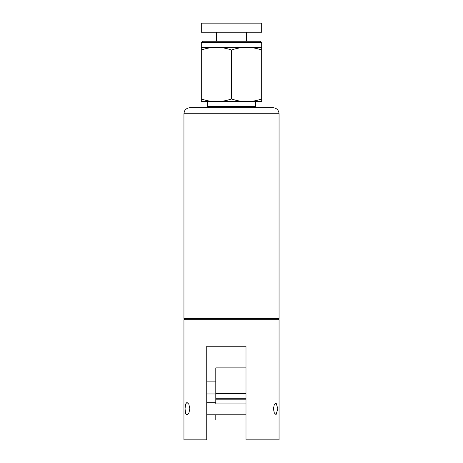 <?xml version="1.0" encoding="UTF-8"?>
<svg xmlns="http://www.w3.org/2000/svg" width="463" height="463" viewBox="0 0 463 463"><rect width="100%" height="100%" fill="white"/><g stroke="black" fill="none" stroke-linecap="round" stroke-linejoin="round"><path stroke-width="0.69" d="M277.835 408.748L276.064 414.634L274.322 412.99L273.401 408.748L274.322 404.506L276.064 402.862L277.835 408.748M185.061 408.748L185.53 413.297L186.936 415.091L188.835 413.314L189.847 408.748L188.835 404.182L186.936 402.405L185.53 404.199L185.061 408.748M183.944 113.736L184.297 111.693C184.448 110.998 185.68 108.111 189.98 107.7L273.02 107.7C276.689 108.058 278.703 110.067 279.056 113.736L183.944 113.736L183.944 318.463L279.056 318.463L279.056 113.736M231.5 319.673L279.056 319.673L279.056 439.85L245.992 439.85L245.992 346.243L206.741 346.243L206.741 439.85L183.944 439.85L183.944 319.673L231.5 319.673M245.992 367.877L215.799 367.877L215.799 403.944L215.799 399.824L245.992 399.818M215.799 403.944L245.992 403.944M215.799 414.79L215.799 420.034L245.992 420.034M215.799 393.614L245.992 393.614M215.799 398.278L245.992 398.278M260.49 41.265L261.693 42.474L201.307 42.474L202.51 41.265L260.49 41.265M208.553 107.7L207.343 106.49L255.657 106.49L254.447 107.7M201.307 32.207L201.307 23.15L261.693 23.15L261.693 32.207L201.307 32.207M216.4 41.265L216.4 32.207M246.6 41.265L246.6 32.207M255.657 106.49L255.657 101.657L246.6 101.657C241.449 101.588 236.419 100.685 231.5 98.96C226.569 100.685 221.54 101.582 216.4 101.657L207.343 101.657L207.343 106.49M201.307 47.307L216.4 47.307C211.267 47.382 206.232 48.279 201.307 50.004L201.307 42.474M261.693 47.307L261.693 50.004C256.78 48.279 251.745 47.376 246.6 47.307C241.46 47.382 236.431 48.279 231.5 50.004C226.581 48.279 221.551 47.376 216.4 47.307L261.693 47.307L261.693 42.474M201.307 98.96L201.307 101.657L216.4 101.657C211.255 101.588 206.22 100.685 201.307 98.96L201.307 50.004M261.693 50.004L261.693 98.96C256.768 100.685 251.733 101.582 246.6 101.657L261.693 101.657L261.693 98.96M231.5 50.004L231.5 98.96M216.4 101.657L246.6 101.657M278.454 318.463L278.454 319.673M184.546 318.463L184.546 319.673M215.799 381.877L206.741 381.877M215.799 393.955L206.741 393.955M215.799 402.712L206.741 402.712M245.992 414.79L206.741 414.79"/></g></svg>

